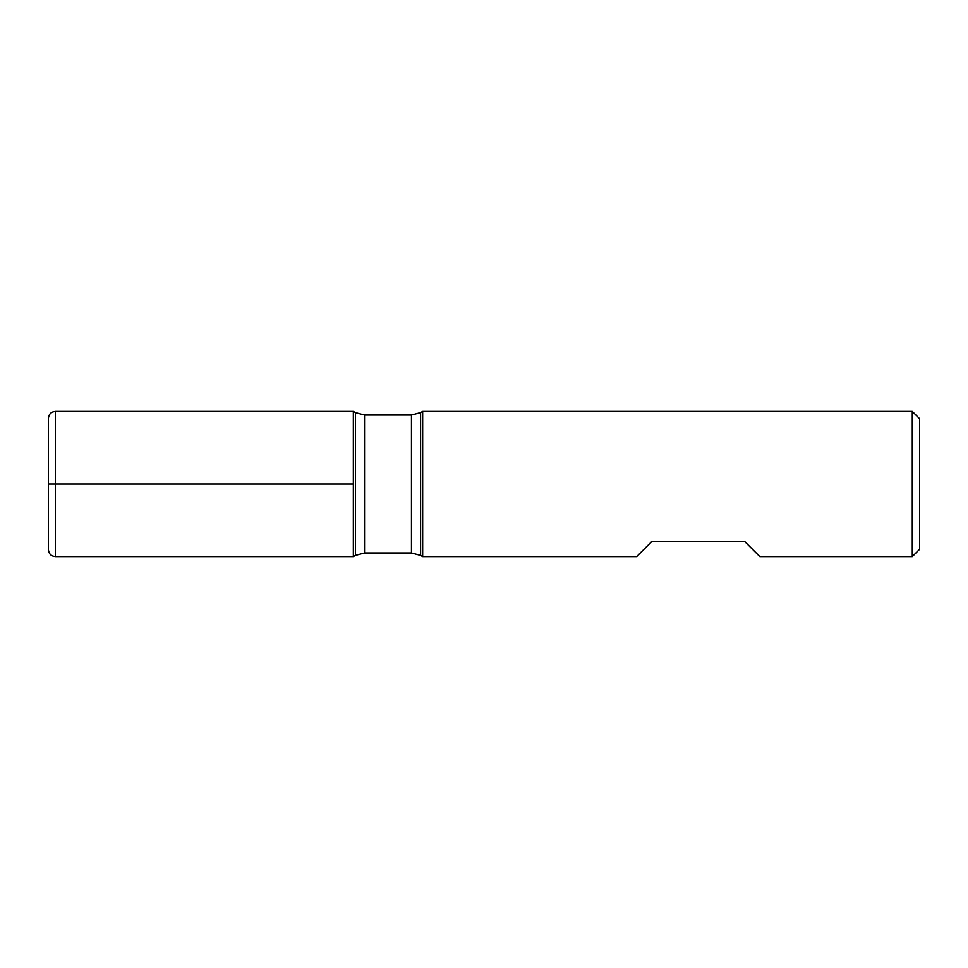 <?xml version="1.0" encoding="UTF-8"?>
<svg xmlns="http://www.w3.org/2000/svg" width="968" height="968" viewBox="0 0 968 968"><rect width="100%" height="100%" fill="white"/><g stroke="black" fill="none" stroke-linecap="round" stroke-linejoin="round"><path stroke-width="1.45" d="M422.665 484L422.665 556.6L636.69 556.6L651.791 541.499L744.719 541.499L759.82 556.6L912.279 556.6L912.279 411.4L422.665 411.4L422.665 484M353.344 556.6L353.344 411.4L353.344 556.6L355.401 555.414L355.401 412.586L353.344 411.4L55.37 411.4L55.37 484L353.344 484L48.4 484L55.37 484L55.37 556.6L353.344 556.6M912.279 411.4L919.6 418.721L919.6 549.279L912.279 556.6M55.37 556.6C51.135 556.189 48.811 553.865 48.4 549.63L48.4 418.37C48.811 414.135 51.135 411.811 55.37 411.4M411.461 415.03L364.537 415.03L364.537 552.97L411.461 552.97L411.461 415.03L420.608 412.586L420.608 555.414L422.665 556.6M420.608 412.586L422.665 411.4M411.461 552.97L420.608 555.414M355.401 555.414L364.537 552.97M364.537 415.03L355.401 412.586"/></g></svg>
